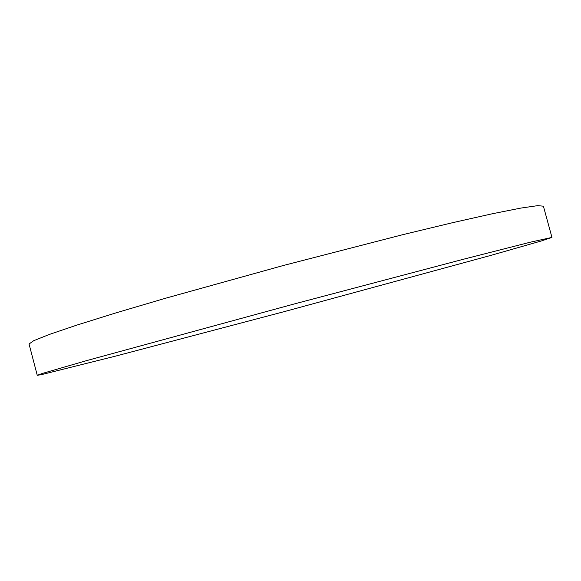 <?xml version="1.0" encoding="UTF-8"?>
<svg xmlns="http://www.w3.org/2000/svg" width="581" height="581" viewBox="0 0 581 581"><rect width="100%" height="100%" fill="white"/><g stroke="black" fill="none" stroke-linecap="round" stroke-linejoin="round"><path stroke-width="0.87" d="M41.585 374.6L115.299 356.189L283.564 311.808L491.301 255.262L541.136 241.021L551.95 237.404L530.337 242.197L462.781 259.409L293.979 304.03L86.155 360.743L42.29 373.467L37.257 375.311L41.585 374.6M551.95 237.404L543.402 206.19L537.723 205.645L521.004 208.056L492.623 213.692L452.788 222.639L402.815 234.666L283.63 265.423L165.04 298.38L115.75 312.948L76.779 325.12L49.378 334.431L33.698 340.698L29.05 344.01L37.257 375.311"/></g></svg>
